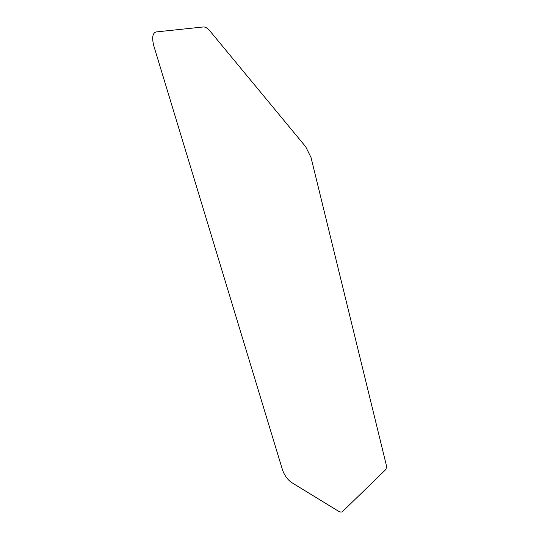 <?xml version="1.0" encoding="UTF-8"?>
<svg xmlns="http://www.w3.org/2000/svg" width="539" height="539" viewBox="0 0 539 539"><rect width="100%" height="100%" fill="white"/><g stroke="black" fill="none" stroke-linecap="round" stroke-linejoin="round"><path stroke-width="0.4" stroke-dasharray="2.69 2.02" d=""/><path stroke-width="0.81" d="M385.244 470.089L342.609 511.498C341.638 512.36 340.163 512.198 338.182 511.019L291.383 482.385C287.442 479.521 284.491 475.378 282.524 469.961L153.824 45.916C151.782 37.905 152.497 33.25 155.966 31.956L203.25 26.97C205.319 26.822 207.502 28.095 209.792 30.79L305.694 146.729L311.037 157.523L385.998 463.823C386.679 466.767 386.429 468.856 385.244 470.089"/></g></svg>
